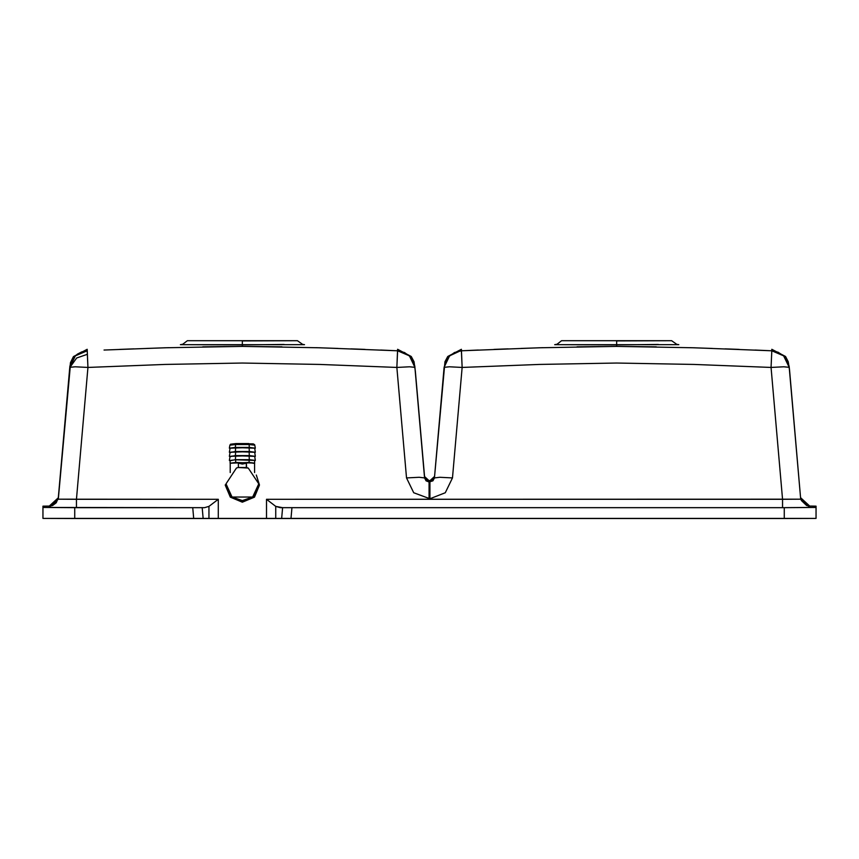 <?xml version="1.0" encoding="UTF-8"?>
<svg xmlns="http://www.w3.org/2000/svg" width="859" height="859" viewBox="0 0 859 859"><rect width="100%" height="100%" fill="white"/><g stroke="black" fill="none" stroke-linecap="round" stroke-linejoin="round"><path stroke-width="1.29" d="M235.645 462.55L238.362 463.119L238.362 467.468L238.362 463.119L235.645 462.55L230.18 463.366L230.18 472.568M236.45 468.091L238.072 467.543L236.45 468.091L225.992 483.842L232.07 496.996L252.653 496.996L258.731 483.842L248.272 468.091L246.361 467.468L246.361 463.119L249.089 462.475L230.094 463.173L235.645 462.475L235.645 459.758L230.083 460.435L235.645 459.758L235.645 462.475L254.64 463.151L249.089 462.475L249.089 459.758L249.078 462.55L242.367 464.064L238.362 463.119L246.361 463.119L246.608 467.521L238.126 467.521L248.272 468.091L258.731 483.842L252.653 496.996L232.07 496.996L242.367 500.614L252.653 496.996L242.367 500.614L232.07 496.996L225.992 483.842L236.45 468.091M236.01 443.545L248.723 443.545L235.967 443.534L235.581 444.554L249.153 444.554L248.766 443.534L249.153 444.554L254.844 445.23L249.153 444.554L249.325 447.464L255.37 448.205L249.325 447.464L249.153 444.554L235.581 444.554L236.01 443.545M254.64 460.435L235.645 459.758L254.64 460.435L254.554 463.388L249.078 462.55L254.543 463.398L254.554 472.568M229.364 448.194L235.409 447.464L229.364 448.194L229.89 445.23L235.581 444.554L229.89 445.23L230.577 444.243L235.967 443.534L253.255 443.91L254.683 444.79L255.359 448.194M242.367 501.087L253.942 496.319L258.731 483.842L253.942 496.319L242.367 501.087L230.792 496.319L225.992 484.787L230.792 496.319L242.367 501.087M259.418 484.787L254.425 496.792L242.367 501.774L230.309 496.792L225.316 484.787L230.309 496.792L242.367 501.774L254.425 496.792L259.418 484.787L256.347 475.059M225.316 485.185L230.309 497.189L242.367 502.171L254.425 497.189L259.418 485.185L254.425 497.189L242.367 502.171L230.309 497.189L225.316 484.787M235.409 447.464L235.581 444.554L235.409 447.464L249.325 447.464L235.409 447.464M235.645 447.528L254.64 448.205L249.089 447.528L249.325 451.544L255.37 452.274L249.325 451.544L249.089 447.528L230.083 448.194L235.645 447.528L235.409 451.544L235.645 447.528M230.029 452.575L235.409 451.544L249.325 451.544L235.409 451.544L230.029 452.575M235.645 451.598L254.64 452.274L249.089 451.598L249.325 455.624L255.37 456.354L249.325 455.624L249.089 451.598L230.083 452.263L235.645 451.598L235.409 455.624L235.645 451.598M230.029 456.655L235.409 455.624L249.325 455.624L235.409 455.624L230.029 456.655M235.645 455.678L254.64 456.354L249.089 455.678L249.325 459.694L255.37 460.435L249.325 459.694L249.089 455.678L230.083 456.344L235.645 455.678L235.409 459.694L235.645 455.678M230.083 460.735L235.409 459.694L249.325 459.694L235.409 459.694L230.083 460.735M284.093 344.513L242.367 344.942L242.367 340.851L288.581 340.669L187.348 340.669L297.375 340.669L242.367 340.883L242.367 346.381L281.956 346.789M658.359 344.513L616.633 344.942L616.633 340.851L662.858 340.669L561.625 340.669L671.652 340.669L616.633 340.883L616.633 346.381L656.233 346.789M315.994 347.68L338.038 348.421M350.859 348.894L365.043 349.452M380.644 350.085L397.577 350.794L397.588 349.248L411.236 356.464L413.995 361.746L415.359 371.013L414.156 363.518L410.269 356.732L404.482 352.469L397.577 350.794L409.378 355.819L414.929 367.373L424.593 477.883L426.043 480.847L429.124 482.039L432.957 480.847L434.407 477.883L444.071 367.373L449.622 355.819L461.423 350.397M690.26 347.68L712.315 348.421M725.136 348.894L739.32 349.452M754.911 350.085L771.844 350.794L771.865 349.248L785.502 356.464L788.261 361.746L789.614 370.841M202.767 346.789L242.367 346.381L242.367 344.942L180.433 344.684L304.494 344.695L302.561 344.395L297.375 340.669L187.348 340.669L297.375 340.669M577.044 346.789L616.633 346.381L616.633 344.942L554.71 344.684L678.771 344.695L676.828 344.395L671.652 340.669L561.625 340.669L671.652 340.669M49.21 506.144L49.21 507.508L58.272 499.208L69.804 367.373L75.162 366.772L87.929 367.448L87.156 350.794L81.809 351.836L77.396 354.133L74.454 356.732L70.567 363.518L58.272 499.208L58.272 497.844L49.21 506.144L58.272 497.844L70.438 362.766L73.434 356.549L87.135 349.248L87.156 350.794L75.356 355.819L69.804 367.373L58.272 499.208L218.272 499.272L218.272 518.503L266.462 518.503L266.462 499.272L800.728 499.208L809.79 507.508L809.79 506.144L809.79 507.508L782.603 507.615L280.227 507.615L782.603 507.615L782.603 499.272L266.462 499.272L275.782 506.37L280.227 507.615L784.256 507.637L291.974 507.637L291.029 518.557L784.256 518.557L784.256 507.637L816.05 507.508L816.05 518.428L43.906 518.46L42.95 518.428L42.95 507.508L74.744 507.637L74.744 518.557L193.704 518.557L192.749 507.637L74.744 507.637L204.506 507.615L208.941 506.37L218.272 499.272L76.397 499.272L76.397 507.615L204.506 507.615L49.21 507.508L49.21 506.144L49.865 506.123M808.534 506.058L816.05 506.144L816.05 507.508L816.05 506.144L810.681 506.069M50.466 506.058L42.95 506.144L42.95 507.508L42.95 506.144L50.466 506.058M816.05 507.508L784.256 507.637L784.256 518.557L816.05 518.428L816.05 507.508M74.744 507.637L74.744 518.557L42.95 518.428L42.95 507.508L74.744 507.637M397.588 349.28L396.804 367.448L409.571 366.772L414.929 367.373L414.833 365.88L424.593 476.541L415.359 371.013L424.593 476.53L426.085 479.515L429.124 480.675L424.593 476.53L424.593 477.883L424.593 476.541L426.043 479.483L429.124 480.675L429.124 482.039L429.124 480.675L432.925 479.505L434.407 476.541L429.876 480.675L429.876 482.039L429.876 480.675L432.957 479.483L434.407 476.53L434.407 477.883L445.005 361.746L447.764 356.464L461.412 349.248L461.423 350.794L454.518 352.469L448.731 356.732L446.412 359.91L444.071 367.373L449.429 366.772L462.196 367.448L461.423 350.805L478.356 350.085M87.135 349.291L87.929 367.448L165.111 364.463L242.345 363.035L319.591 364.463L396.804 367.448L397.577 350.794L319.988 347.809L242.367 346.381L164.735 347.809L104.089 350.085M461.412 349.28L462.196 367.448L449.429 366.772L444.071 367.373L434.407 477.883L439.765 477.282L452.532 477.948L439.765 477.282L434.407 477.883L429.124 482.039L429.124 498.714L429.124 482.039L424.593 477.883L414.929 367.373L409.571 366.772L396.804 367.448L406.468 477.948L419.235 477.282L424.593 477.883L419.235 477.282L406.468 477.948L413.759 492.744L429.876 498.714L429.876 482.039L429.876 498.714L445.241 492.744L452.532 477.948L462.196 367.448L539.409 364.463L616.655 363.035L693.889 364.463L771.071 367.448L771.844 350.794L694.265 347.809L616.633 346.381L539.012 347.809L461.423 350.794M493.957 349.452L508.141 348.894M520.962 348.421L543.006 347.68M119.68 349.452L133.864 348.894M146.685 348.421L168.74 347.68M86.995 354.423L76.709 357.967L70.148 367.115M771.865 349.291L771.844 350.794L783.644 355.819L789.196 367.373L789.625 371.013L789.099 365.902L800.728 499.208L789.196 367.373L783.837 366.772L771.071 367.448L782.603 499.272L771.071 367.448L783.837 366.772L789.196 367.373L787.563 361.285L783.644 355.819L778.007 352.147L771.844 350.794L771.071 367.448L693.889 364.463L616.655 363.035L539.409 364.463L462.196 367.448L452.532 477.948L445.241 492.744L429.876 498.714L413.759 492.744L406.468 477.948L396.804 367.448L319.591 364.463L242.345 363.035L165.111 364.463L87.929 367.448L75.162 366.772L69.804 367.373L69.89 365.88L58.272 497.844L56.275 502.783L52.657 505.468L49.833 506.123M789.625 371.013L800.728 499.208L800.728 497.844L809.79 506.144L800.728 497.844L801.361 500.486L806.622 505.575L809.167 506.123M76.397 499.272L87.929 367.448L76.397 499.272L58.272 499.208L49.21 507.508L76.397 507.615L76.397 499.272M809.79 507.508L782.603 507.615L782.603 499.272L800.728 499.208L809.79 507.508M196.518 340.69L288.216 340.69M570.784 340.69L662.482 340.69M202.144 507.626L203.1 518.535L208.941 518.514L208.941 506.37L204.506 507.615L192.749 507.637L193.704 518.557L203.1 518.535L202.144 507.626M281.634 518.535L282.579 507.626L275.782 506.37L275.782 518.514L291.029 518.557L291.974 507.637L282.579 507.626L281.634 518.535M208.941 506.37L208.941 518.514L218.272 518.503L218.272 499.272L208.941 506.37M275.782 518.514L275.782 506.37L266.462 499.272L266.462 518.503L275.782 518.514M230.083 460.435L230.083 463.151M225.992 483.842L225.992 484.787M230.083 448.194L229.364 452.263M254.64 448.194L255.359 452.263M230.083 452.263L229.364 456.344M254.64 452.263L255.359 456.344M230.083 456.344L229.364 460.424M254.64 456.344L255.359 460.424M187.348 340.669L182.795 344.201L180.433 344.684M561.625 340.669L557.061 344.201L554.71 344.684"/></g></svg>
